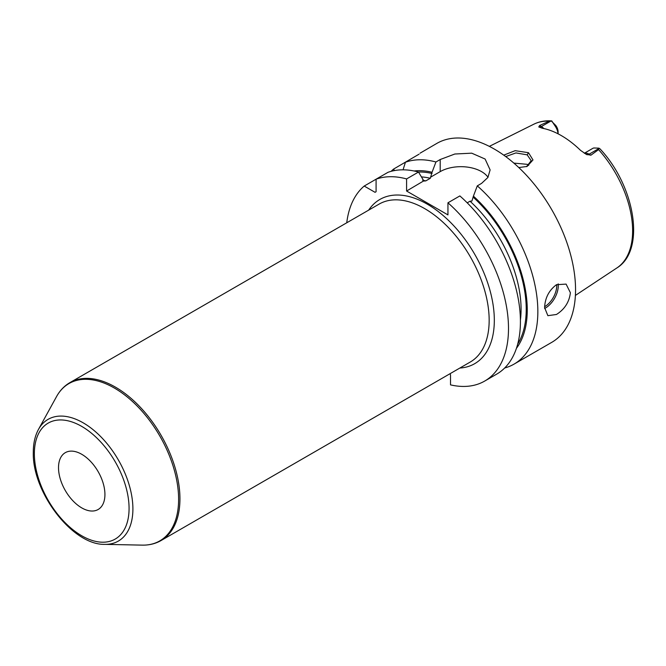 <?xml version="1.0" encoding="UTF-8"?>
<svg xmlns="http://www.w3.org/2000/svg" width="666" height="666" viewBox="0 0 666 666"><rect width="100%" height="100%" fill="white"/><g stroke="black" fill="none" stroke-linecap="round" stroke-linejoin="round"><path stroke-width="1" d="M584.415 153.305A10.939 6.319 60 0 1 589.135 154.179L590.909 155.195L598.559 149.609L598.942 148.16L599.958 148.826C634.964 185.914 646.095 250.191 616.874 267.957L575.399 295.421M590.909 155.195L586.172 154.321M599.009 148.476L589.135 154.179A5.47 3.155 -60 0 1 586.596 154.545L580.552 150.374A83.941 48.468 -120 0 0 542.174 128.213L538.786 126.94L539.56 125.549L541.325 126.573L551.198 120.871L551.764 120.921L554.587 125.258A10.939 6.319 60 0 1 558.05 133.808M539.035 127.114L538.786 126.94A5.47 3.155 120 0 0 541.325 126.573A10.939 6.319 60 0 1 543.906 128.563M558.091 133.833L558.091 131.785A7.293 4.212 -120 0 0 555.752 125.449L551.198 120.871L549.242 121.137L539.56 125.549M503.746 155.145L515.168 150.674L528.488 152.697L532.983 159.948L527.089 166.45L518.781 167.549M584.332 153.255L592.69 148.426A10.939 6.319 60 0 1 593.93 147.977L598.942 148.16M504.678 367.998A114.877 66.325 -120 0 0 514.052 364.119L551.756 342.349A114.877 66.325 60 0 0 575.549 289.76A114.877 66.325 -120 0 0 525.407 174.159A114.877 66.325 -120 0 0 436.879 143.381L420.046 153.197M419.064 154.171L393.539 169.114A114.877 66.325 -120 0 0 391.125 171.329M488.012 177.273A29.237 16.883 0 0 0 440.201 171.628L440.201 159.524L435.939 161.988A114.877 66.325 -120 0 0 405.419 162.254L403.055 169.822M440.201 159.524L454.845 154.013L471.711 153.172L485.106 159.032L490.118 169.905L487.887 177.481L481.551 183.4L477.289 185.864A114.877 66.325 -120 0 1 537.845 311.53A114.877 66.325 -120 0 1 514.052 364.119M544.605 307.625C545.029 297.943 548.984 290.301 556.468 284.698L566.1 284.099L570.387 292.74C569.28 302.031 564.635 309.274 556.468 314.477L547.868 315.676L544.605 307.625M516.441 348.301A105.386 60.847 -120 0 0 473.409 196.137L471.903 201.065L470.013 201.215L467.216 202.83M421.786 176.931A100.291 57.9 60 0 1 430.303 178.288L432.059 172.269A105.386 60.847 -120 0 0 414.069 170.987M484.706 381.06A114.877 66.325 -120 0 0 505.685 302.372A114.877 66.325 -120 0 0 447.943 202.805L459.865 195.921A114.877 66.325 -120 0 1 517.607 295.488A114.877 66.325 -120 0 1 496.628 374.175L484.706 381.06A114.877 66.325 -120 0 1 450.524 384.873L450.524 374.8L449.933 373.768M423.534 181.002L406.593 191.025L406.593 178.929L418.514 172.044L423.901 181.035L425.79 180.894L430.303 178.288M440.201 171.628L430.552 177.198M406.593 191.025L447.943 214.902L447.943 202.805M435.939 161.988L432.059 172.269M473.409 196.137L477.289 185.864M406.593 178.929A114.877 66.325 -120 0 0 376.082 179.196L364.202 186.055A114.877 66.325 -120 0 0 346.745 222.794M418.514 172.044A114.877 66.325 -120 0 0 388.003 172.311L376.082 179.196L376.082 191.725L375.05 192.316L364.202 186.055M394.505 170.563L393.539 169.114M58.516 467.674A32.825 18.948 60 0 1 65.31 452.655A32.825 18.948 60 0 1 90.601 461.446A32.825 18.948 60 0 1 104.928 494.472A32.825 18.948 60 0 1 98.135 509.498A32.825 18.948 60 0 1 72.844 500.707A32.825 18.948 60 0 1 58.516 467.674M505.71 156.577L515.934 152.922L527.197 154.853L531.202 160.706L526.498 166.666M528.687 165.376L527.197 164.327L513.861 163.103M549.242 121.137A83.059 47.952 -120 0 0 533.866 124.184L489.343 146.37M616.874 267.957A83.059 47.952 60 0 0 632.625 230.827A83.059 47.952 -120 0 0 598.559 149.609M555.752 125.449L554.587 125.258M470.013 201.215A100.291 57.9 60 0 1 520.412 320.08M473.409 197.369A103.938 60.007 60 0 1 517.715 344.039M418.398 172.019A103.938 60.007 60 0 1 432.059 173.501M422.619 180.22A100.291 57.9 60 0 1 425.79 180.894M459.831 368.048A94.822 54.745 -120 0 0 494.322 320.288A94.822 54.745 -120 0 0 444.089 216.342A94.822 54.745 -120 0 0 368.664 210.131M470.279 362.021A91.175 52.639 -120 0 0 489.16 320.288A91.175 52.639 -120 0 0 449.367 228.53A91.175 52.639 -120 0 0 379.104 204.104L69.888 382.634A91.175 52.639 60 0 1 140.143 407.059A91.175 52.639 60 0 1 179.945 498.809A91.175 52.639 60 0 1 161.055 540.551L470.279 362.021M38.453 429.453A70.271 40.576 60 0 1 94.281 430.677A70.271 40.576 60 0 1 132.9 508.907A70.271 40.576 60 0 1 104.795 544.363C72.477 545.271 32.068 492.032 33.3 452.247C33.3 443.406 35.015 435.814 38.453 429.453L56.535 396.603A90.834 52.439 60 0 1 128.696 398.185A90.834 52.439 60 0 1 178.613 499.3A90.834 52.439 60 0 1 142.283 545.129C149.209 545.263 155.469 543.739 161.055 540.551M129.071 508.416A66.966 38.661 60 0 1 81.718 535.755A66.966 38.661 60 0 1 34.366 453.737A66.966 38.661 60 0 1 81.718 426.398A66.966 38.661 60 0 1 129.071 508.416M544.622 308.491A18.232 10.531 120 0 0 545.379 308.075A18.232 10.531 -60 0 0 558.166 283.866M556.684 284.582A17.141 9.898 -60 0 1 544.622 306.726M528.488 152.697L527.197 154.853M533.866 124.184C539.135 121.595 544.938 120.496 551.273 120.879M56.535 396.603C59.873 390.534 64.327 385.872 69.888 382.634M104.795 544.363L142.283 545.129"/></g></svg>
